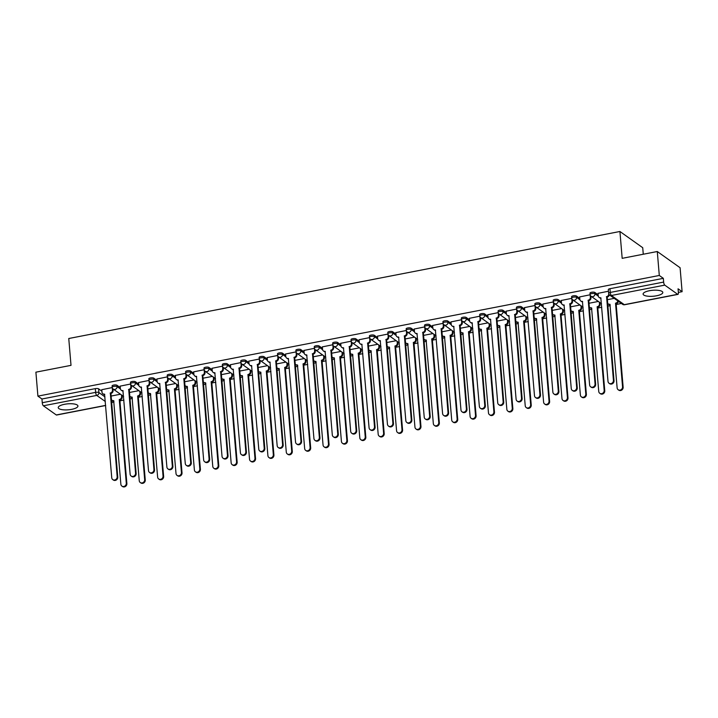<?xml version="1.0" encoding="UTF-8"?>
<svg xmlns="http://www.w3.org/2000/svg" width="718" height="718" viewBox="0 0 718 718"><rect width="100%" height="100%" fill="white"/><g stroke="black" fill="none" stroke-linecap="round" stroke-linejoin="round"><path stroke-width="1.08" d="M120.283 387.612L116.971 385.252A2.531 0.772 175.2 0 0 113.704 385.063A2.531 0.772 175.2 0 0 112.089 385.925L112.196 387.253A2.531 0.772 -4.8 0 1 113.812 386.392A2.531 0.772 -4.8 0 1 117.079 386.58L120.427 388.959M138.664 384.04L135.352 381.689A2.531 0.772 175.2 0 0 132.076 381.5A2.531 0.772 175.2 0 0 130.47 382.353L130.577 383.681A2.531 0.772 -4.8 0 1 132.193 382.82A2.531 0.772 -4.8 0 1 135.46 383.008L138.798 385.386M157.045 380.477L153.733 378.117A2.531 0.772 175.2 0 0 150.457 377.928A2.531 0.772 175.2 0 0 148.85 378.79L148.958 380.109A2.531 0.772 -4.8 0 1 150.574 379.248A2.531 0.772 -4.8 0 1 153.84 379.445L157.179 381.823M175.425 376.905L172.105 374.554A2.531 0.772 175.2 0 0 168.838 374.356A2.531 0.772 175.2 0 0 167.222 375.218L167.339 376.546A2.531 0.772 -4.8 0 1 168.954 375.685A2.531 0.772 -4.8 0 1 172.221 375.873L175.56 378.251M193.806 373.342L190.485 370.982A2.531 0.772 175.2 0 0 187.218 370.793A2.531 0.772 175.2 0 0 185.603 371.646L185.72 372.974A2.531 0.772 -4.8 0 1 187.335 372.112A2.531 0.772 -4.8 0 1 190.602 372.301L193.941 374.679M212.187 369.77L208.866 367.41A2.531 0.772 175.2 0 0 205.599 367.221A2.531 0.772 175.2 0 0 203.984 368.083L204.1 369.402A2.531 0.772 -4.8 0 1 205.716 368.54A2.531 0.772 -4.8 0 1 208.983 368.738L212.322 371.116M230.568 366.198L227.247 363.846A2.531 0.772 175.2 0 0 223.98 363.649A2.531 0.772 175.2 0 0 222.365 364.511L222.481 365.839A2.531 0.772 -4.8 0 1 224.088 364.977A2.531 0.772 -4.8 0 1 227.364 365.166L230.702 367.544M248.949 362.635L245.628 360.274A2.531 0.772 175.2 0 0 242.361 360.086A2.531 0.772 175.2 0 0 240.745 360.948L240.862 362.267A2.531 0.772 -4.8 0 1 242.469 361.405A2.531 0.772 -4.8 0 1 245.744 361.594L249.083 363.972M267.32 359.063L264.009 356.702A2.531 0.772 175.2 0 0 260.742 356.514A2.531 0.772 175.2 0 0 259.126 357.376L259.234 358.695A2.531 0.772 -4.8 0 1 260.849 357.833A2.531 0.772 -4.8 0 1 264.116 358.031L267.464 360.409M285.701 355.491L282.389 353.139A2.531 0.772 175.2 0 0 279.123 352.942A2.531 0.772 175.2 0 0 277.507 353.803L277.615 355.132A2.531 0.772 -4.8 0 1 279.23 354.27A2.531 0.772 -4.8 0 1 282.497 354.459L285.845 356.837M304.082 351.928L300.77 349.567A2.531 0.772 175.2 0 0 297.503 349.379A2.531 0.772 175.2 0 0 295.888 350.24L295.995 351.56A2.531 0.772 -4.8 0 1 297.611 350.698A2.531 0.772 -4.8 0 1 300.878 350.887L304.226 353.265M322.463 348.356L319.151 345.995A2.531 0.772 175.2 0 0 315.884 345.807A2.531 0.772 175.2 0 0 314.269 346.668L314.376 347.988A2.531 0.772 -4.8 0 1 315.992 347.135A2.531 0.772 -4.8 0 1 319.259 347.324L322.606 349.702M340.844 344.784L337.532 342.432A2.531 0.772 175.2 0 0 334.265 342.235A2.531 0.772 175.2 0 0 332.649 343.096L332.757 344.425A2.531 0.772 -4.8 0 1 334.373 343.563A2.531 0.772 -4.8 0 1 337.639 343.751L340.987 346.13M359.224 341.221L355.913 338.86A2.531 0.772 175.2 0 0 352.637 338.672A2.531 0.772 175.2 0 0 351.03 339.533L351.138 340.853A2.531 0.772 -4.8 0 1 352.753 339.991A2.531 0.772 -4.8 0 1 356.02 340.188L359.359 342.558M377.605 337.648L374.293 335.288A2.531 0.772 175.2 0 0 371.018 335.1A2.531 0.772 175.2 0 0 369.411 335.961L369.519 337.281A2.531 0.772 -4.8 0 1 371.134 336.428A2.531 0.772 -4.8 0 1 374.401 336.616L377.74 338.995M395.986 334.076L392.665 331.725A2.531 0.772 175.2 0 0 389.398 331.528A2.531 0.772 175.2 0 0 387.783 332.389L387.899 333.717A2.531 0.772 -4.8 0 1 389.515 332.856A2.531 0.772 -4.8 0 1 392.782 333.044L396.121 335.423M414.367 330.513L411.046 328.153A2.531 0.772 175.2 0 0 407.779 327.964A2.531 0.772 175.2 0 0 406.164 328.826L406.28 330.145A2.531 0.772 -4.8 0 1 407.896 329.284A2.531 0.772 -4.8 0 1 411.163 329.481L414.501 331.851M432.748 326.941L429.427 324.581A2.531 0.772 175.2 0 0 426.16 324.392A2.531 0.772 175.2 0 0 424.544 325.254L424.661 326.582A2.531 0.772 -4.8 0 1 426.268 325.721A2.531 0.772 -4.8 0 1 429.543 325.909L432.882 328.288M451.128 323.369L447.808 321.018A2.531 0.772 175.2 0 0 444.541 320.82A2.531 0.772 175.2 0 0 442.925 321.682L443.042 323.01A2.531 0.772 -4.8 0 1 444.648 322.149A2.531 0.772 -4.8 0 1 447.924 322.337L451.263 324.716M469.509 319.806L466.188 317.446A2.531 0.772 175.2 0 0 462.922 317.257A2.531 0.772 175.2 0 0 461.306 318.119L461.423 319.438A2.531 0.772 -4.8 0 1 463.029 318.577A2.531 0.772 -4.8 0 1 466.305 318.774L469.644 321.143M487.881 316.234L484.569 313.874A2.531 0.772 175.2 0 0 481.302 313.685A2.531 0.772 175.2 0 0 479.687 314.547L479.795 315.875A2.531 0.772 -4.8 0 1 481.41 315.014A2.531 0.772 -4.8 0 1 484.677 315.202L488.025 317.58M506.262 312.662L502.95 310.311A2.531 0.772 175.2 0 0 499.683 310.122A2.531 0.772 175.2 0 0 498.068 310.975L498.175 312.303A2.531 0.772 -4.8 0 1 499.791 311.441A2.531 0.772 -4.8 0 1 503.058 311.63L506.405 314.008M524.643 309.099L521.331 306.739A2.531 0.772 175.2 0 0 518.064 306.55A2.531 0.772 175.2 0 0 516.448 307.412L516.556 308.731A2.531 0.772 -4.8 0 1 518.172 307.869A2.531 0.772 -4.8 0 1 521.439 308.067L524.786 310.445M543.023 305.527L539.712 303.175A2.531 0.772 175.2 0 0 536.445 302.978A2.531 0.772 175.2 0 0 534.829 303.84L534.937 305.168A2.531 0.772 -4.8 0 1 536.552 304.306A2.531 0.772 -4.8 0 1 539.819 304.495L543.167 306.873M561.404 301.964L558.092 299.603A2.531 0.772 175.2 0 0 554.826 299.415A2.531 0.772 175.2 0 0 553.21 300.268L553.318 301.596A2.531 0.772 -4.8 0 1 554.933 300.734A2.531 0.772 -4.8 0 1 558.2 300.923L561.548 303.301M579.785 298.392L576.473 296.031A2.531 0.772 175.2 0 0 573.197 295.843A2.531 0.772 175.2 0 0 571.591 296.705L571.699 298.024A2.531 0.772 -4.8 0 1 573.314 297.162A2.531 0.772 -4.8 0 1 576.581 297.36L579.92 299.738M598.166 294.82L594.854 292.468A2.531 0.772 175.2 0 0 591.578 292.271A2.531 0.772 175.2 0 0 589.972 293.132L590.079 294.461A2.531 0.772 -4.8 0 1 591.695 293.599A2.531 0.772 -4.8 0 1 594.962 293.788L598.3 296.166M656.512 295.789A9.881 2.998 175.2 0 0 662.804 292.432A9.881 2.998 175.2 0 0 649.395 290.736A9.881 2.998 175.2 0 0 643.104 294.093A9.881 2.998 175.2 0 0 656.512 295.789M71.647 409.359A9.881 2.998 175.2 0 0 77.939 406.002A9.881 2.998 175.2 0 0 64.53 404.297A9.881 2.998 175.2 0 0 58.239 407.653A9.881 2.998 175.2 0 0 71.647 409.359M111.981 402.385L113.965 401.999M119.933 400.841L123.909 400.07M129.877 398.912L132.345 398.436M138.314 397.269L142.281 396.507M148.249 395.34L150.726 394.864M156.695 393.706L160.661 392.934M166.63 391.777L169.107 391.292M175.075 390.134L179.042 389.362M185.011 388.205L187.479 387.729M193.447 386.571L197.423 385.799M203.391 384.633L205.86 384.157M211.828 382.999L215.804 382.227M221.772 381.07L224.24 380.585M230.209 379.427L234.185 378.655M240.153 377.497L242.621 377.022M248.59 375.864L252.565 375.092M258.534 373.934L261.002 373.45M266.97 372.292L270.946 371.52M276.915 370.362L279.383 369.878M285.351 368.72L289.327 367.948M295.295 366.79L297.764 366.315M303.732 365.157L307.708 364.385M313.676 363.227L316.144 362.743M322.113 361.585L326.089 360.813M332.057 359.655L334.525 359.171M340.494 358.013L344.469 357.241M350.429 356.083L352.906 355.607M358.874 354.45L362.841 353.678M368.81 352.52L371.287 352.035M377.255 350.878L381.222 350.106M387.19 348.948L389.668 348.472M395.636 347.306L399.603 346.534M405.571 345.376L408.039 344.9M414.008 343.743L417.984 342.971M423.952 341.813L426.42 341.328M432.389 340.17L436.364 339.399M442.333 338.241L444.801 337.765M450.769 336.598L454.745 335.827M460.714 334.669L463.182 334.193M469.15 333.035L473.126 332.263M479.094 331.106L481.563 330.621M487.531 329.463L491.507 328.691M497.475 327.534L499.943 327.058M505.912 325.891L509.888 325.128M515.856 323.962L518.324 323.486M524.293 322.328L528.269 321.556M534.237 320.399L536.705 319.914M542.673 318.756L546.649 317.984M552.618 316.826L555.086 316.351M561.054 315.193L565.021 314.421M570.99 313.254L573.467 312.779M579.435 311.621L583.402 310.849M589.37 309.691L591.847 309.207M597.816 308.049L601.783 307.277M607.751 306.119L610.228 305.644M616.197 304.486L621.411 303.472M678.366 292.406L682.1 291.688L678.061 288.815L678.375 292.549A2.531 0.817 79 0 1 677.945 294.389A2.531 0.817 79 0 1 677.666 294.308L664.76 285.127L611.386 295.493L624.292 304.665L677.666 294.308M643.274 254.235L642.727 247.71L619.921 231.492L622.174 258.336L657.284 251.515L659.295 275.47L37.91 396.13L35.9 372.175L71.01 365.354L68.757 338.51L619.921 231.492M657.284 251.515L680.09 267.733L682.1 291.688M105.681 405.508L56.56 415.04A2.531 0.817 -101 0 1 56.282 414.959L43.376 405.787A2.531 0.817 -101 0 1 42.263 402.726L41.949 399.002L95.323 388.635A2.531 0.772 -4.8 0 1 98.59 388.824L101.902 391.184M41.949 399.002L37.91 396.13M663.333 278.342L609.959 288.708A2.531 0.772 175.2 0 0 608.343 289.569L608.658 293.294A2.531 0.772 -4.8 0 1 610.273 292.432L663.647 282.075L663.333 278.342L659.295 275.47M663.647 282.075A2.531 0.817 79 0 0 664.76 285.127M608.487 291.221L598.04 293.348M590.124 294.784L579.659 296.92M571.743 298.356L561.279 300.483M553.372 301.919L542.898 304.055M534.991 305.491L524.517 307.627M516.61 309.063L506.145 311.19M498.229 312.626L487.764 314.762M479.848 316.198L469.384 318.325M461.468 319.77L451.003 321.897M443.087 323.333L432.622 325.469M424.706 326.905L414.241 329.032M406.325 330.477L395.86 332.605M387.944 334.041L377.48 336.177M369.564 337.613L359.099 339.74M351.183 341.185L340.718 343.312M332.811 344.748L322.337 346.884M314.43 348.32L303.956 350.447M296.049 351.892L285.584 354.019M277.669 355.455L267.204 357.591M259.288 359.027L248.823 361.154M240.907 362.59L230.442 364.726M222.526 366.162L212.061 368.298M204.145 369.734L193.68 371.861M185.765 373.297L175.3 375.433M167.384 376.869L156.919 379.005M149.003 380.441L138.538 382.568M130.622 384.004L120.157 386.14M112.25 387.576L101.776 389.703M614.231 298.365L607.213 299.72M598.354 301.443L588.841 303.292M579.973 305.015L570.46 306.864M561.593 308.578L552.079 310.427M543.212 312.151L533.698 313.999M524.831 315.723L515.318 317.571M506.45 319.286L496.937 321.134M488.069 322.858L478.556 324.707M469.689 326.43L460.175 328.279M451.317 329.993L441.794 331.842M432.936 333.565L423.414 335.414M414.555 337.137L405.033 338.977M396.174 340.7L386.652 342.549M377.794 344.272L368.28 346.121M359.413 347.844L349.899 349.684M341.032 351.407L331.519 353.256M322.651 354.979L313.138 356.828M304.27 358.542L294.757 360.391M285.89 362.114L276.376 363.963M267.509 365.686L257.995 367.535M249.137 369.249L239.615 371.098M230.756 372.821L221.234 374.67M212.375 376.394L202.853 378.242M193.995 379.957L184.472 381.805M175.614 383.529L166.091 385.378M157.233 387.101L147.72 388.95M138.852 390.664L129.339 392.513M120.471 394.236L110.958 396.085M598.031 293.249L598.247 295.816A2.531 2.271 -54.6 0 0 600.804 297.764L608.011 381.393A2.917 2.612 -54.6 0 0 612.005 383.197A2.917 2.612 -54.6 0 0 613.432 380.334L606.584 296.651A2.531 2.271 -54.6 0 0 608.738 293.779L608.756 293.797M609.313 294.784A2.531 2.271 125.4 0 1 607.177 297.072L614.025 380.755A2.917 2.612 125.4 0 1 609.618 383.663L609.026 383.241M601.029 298.23A2.531 2.271 125.4 0 1 599.727 297.844L599.135 297.423M606.405 296.678L606.997 297.099M618.422 301.336A2.531 2.271 125.4 0 1 616.295 303.552L615.703 303.131A2.531 2.271 -54.6 0 0 617.83 300.914M607.482 302.843A2.531 2.271 -54.6 0 0 609.932 304.252L617.13 387.873A2.917 2.612 -54.6 0 0 621.124 389.686A2.917 2.612 -54.6 0 0 622.551 386.822L615.523 303.167M616.116 303.588L623.143 387.244A2.917 2.612 125.4 0 1 618.745 390.143L618.153 389.721M610.147 304.719A2.531 2.271 125.4 0 1 608.846 304.333L608.254 303.911M579.65 296.821L579.866 299.388A2.531 2.271 -54.6 0 0 582.424 301.336L589.631 384.956A2.917 2.612 -54.6 0 0 593.624 386.769A2.917 2.612 -54.6 0 0 595.051 383.906L588.204 300.214A2.531 2.271 -54.6 0 0 590.358 297.351L590.95 297.773A2.531 2.271 125.4 0 1 588.796 300.636L595.644 384.327A2.917 2.612 125.4 0 1 591.246 387.226L590.654 386.805M590.797 296.031L590.95 297.773M582.648 301.802A2.531 2.271 125.4 0 1 581.347 301.416L580.754 300.995M590.142 294.865L590.358 297.351M588.024 300.25L588.616 300.671M561.27 300.384L561.485 302.96A2.531 2.271 -54.6 0 0 564.043 304.908L571.25 388.528A2.917 2.612 -54.6 0 0 575.244 390.332A2.917 2.612 -54.6 0 0 576.671 387.478L569.823 303.786A2.531 2.271 -54.6 0 0 571.977 300.923L572.569 301.345A2.531 2.271 125.4 0 1 570.415 304.208L577.263 387.899A2.917 2.612 125.4 0 1 572.865 390.798L572.273 390.377M572.417 299.594L572.569 301.345M564.267 305.365A2.531 2.271 125.4 0 1 562.966 304.988L562.374 304.567M571.761 298.428L571.977 300.923M569.643 303.822L570.236 304.244M599.925 302.565L600.068 304.261A2.531 2.271 125.4 0 1 597.914 307.124L597.322 306.703A2.531 2.271 -54.6 0 0 599.476 303.84L599.333 302.143M589.101 306.415A2.531 2.271 -54.6 0 0 591.551 307.825L598.749 391.445A2.917 2.612 -54.6 0 0 602.743 393.249A2.917 2.612 -54.6 0 0 604.17 390.395L597.143 306.739M597.735 307.16L604.762 390.816A2.917 2.612 125.4 0 1 600.365 393.715L599.772 393.293M591.767 308.282A2.531 2.271 125.4 0 1 590.465 307.905L589.873 307.483M581.544 306.128L581.688 307.825A2.531 2.271 125.4 0 1 579.534 310.688L578.941 310.275A2.531 2.271 -54.6 0 0 581.095 307.403L580.952 305.706M570.72 309.979A2.531 2.271 -54.6 0 0 573.17 311.388L580.368 395.017A2.917 2.612 -54.6 0 0 584.371 396.821A2.917 2.612 -54.6 0 0 585.789 393.958L578.762 310.302M579.354 310.723L586.382 394.379A2.917 2.612 125.4 0 1 581.984 397.287L581.392 396.866M573.386 311.854A2.531 2.271 125.4 0 1 572.093 311.468L571.501 311.047M542.889 303.956L543.104 306.523A2.531 2.271 -54.6 0 0 545.671 308.471L552.869 392.1A2.917 2.612 -54.6 0 0 556.863 393.904A2.917 2.612 -54.6 0 0 558.29 391.041L551.442 307.358A2.531 2.271 -54.6 0 0 553.596 304.486L554.188 304.908A2.531 2.271 125.4 0 1 552.034 307.78L558.882 391.463A2.917 2.612 125.4 0 1 554.484 394.37L553.892 393.949M554.045 303.167L554.188 304.908M545.886 308.937A2.531 2.271 125.4 0 1 544.585 308.552L543.993 308.13M553.39 302L553.596 304.486M551.262 307.385L551.855 307.807M524.517 307.528L524.732 310.095A2.531 2.271 -54.6 0 0 527.29 312.043L534.488 395.663A2.917 2.612 -54.6 0 0 538.482 397.476A2.917 2.612 -54.6 0 0 539.909 394.613L533.061 310.921A2.531 2.271 -54.6 0 0 535.215 308.058L535.808 308.48A2.531 2.271 125.4 0 1 533.654 311.343L540.501 395.035A2.917 2.612 125.4 0 1 536.104 397.934L535.511 397.512M535.664 306.73L535.808 308.48M527.506 312.51A2.531 2.271 125.4 0 1 526.213 312.124L525.612 311.702M535.009 305.572L535.215 308.058M532.882 310.957L533.474 311.379M506.136 311.091L506.352 313.658A2.531 2.271 -54.6 0 0 508.909 315.615L516.107 399.235A2.917 2.612 -54.6 0 0 520.11 401.039A2.917 2.612 -54.6 0 0 521.528 398.185L514.68 314.493A2.531 2.271 -54.6 0 0 516.834 311.63L517.427 312.052A2.531 2.271 125.4 0 1 515.273 314.915L522.121 398.607A2.917 2.612 125.4 0 1 517.723 401.506L517.131 401.084M517.283 310.302L517.427 312.052M509.125 316.073A2.531 2.271 125.4 0 1 507.832 315.696L507.24 315.274M516.628 309.135L516.834 311.63M514.501 314.529L515.093 314.951M563.163 309.7L563.307 311.397A2.531 2.271 125.4 0 1 561.153 314.26L560.561 313.838A2.531 2.271 -54.6 0 0 562.715 310.975L562.571 309.279M552.339 313.551A2.531 2.271 -54.6 0 0 554.79 314.96L561.988 398.58A2.917 2.612 -54.6 0 0 565.99 400.393A2.917 2.612 -54.6 0 0 567.408 397.53L560.381 313.874M560.973 314.296L568.001 397.951A2.917 2.612 125.4 0 1 563.603 400.85L563.011 400.429M555.005 315.426A2.531 2.271 125.4 0 1 553.713 315.04L553.12 314.619M544.783 313.272L544.926 314.969A2.531 2.271 125.4 0 1 542.772 317.832L542.18 317.41A2.531 2.271 -54.6 0 0 544.334 314.547L544.19 312.851M533.959 317.123A2.531 2.271 -54.6 0 0 536.409 318.532L543.607 402.152A2.917 2.612 -54.6 0 0 547.61 403.956A2.917 2.612 -54.6 0 0 549.028 401.102L542 317.446M542.602 317.868L549.62 401.524A2.917 2.612 125.4 0 1 545.222 404.422L544.63 404.001M536.624 318.989A2.531 2.271 125.4 0 1 535.332 318.613L534.739 318.191M526.402 316.835L526.545 318.532A2.531 2.271 125.4 0 1 524.391 321.395L523.799 320.973A2.531 2.271 -54.6 0 0 525.953 318.11L525.809 316.414M515.578 320.686A2.531 2.271 -54.6 0 0 518.028 322.095L525.226 405.724A2.917 2.612 -54.6 0 0 529.229 407.528A2.917 2.612 -54.6 0 0 530.647 404.665L523.628 321.009M524.221 321.431L531.239 405.087A2.917 2.612 125.4 0 1 526.841 407.995L526.249 407.573M518.243 322.561A2.531 2.271 125.4 0 1 516.951 322.176L516.359 321.754M487.755 314.663L487.971 317.23A2.531 2.271 -54.6 0 0 490.529 319.178L497.727 402.807A2.917 2.612 -54.6 0 0 501.729 404.611A2.917 2.612 -54.6 0 0 503.147 401.748L496.3 318.056A2.531 2.271 -54.6 0 0 498.454 315.193L499.046 315.615A2.531 2.271 125.4 0 1 496.892 318.478L503.74 402.17A2.917 2.612 125.4 0 1 499.342 405.078L498.75 404.656M498.902 313.874L499.046 315.615M490.744 319.645A2.531 2.271 125.4 0 1 489.452 319.259L488.859 318.837M498.247 312.707L498.454 315.193M496.12 318.092L496.712 318.514M508.03 320.407L508.165 322.104A2.531 2.271 125.4 0 1 506.01 324.967L505.418 324.545A2.531 2.271 -54.6 0 0 507.572 321.682L507.429 319.986M497.197 324.258A2.531 2.271 -54.6 0 0 499.647 325.667L506.845 409.287A2.917 2.612 -54.6 0 0 510.848 411.1A2.917 2.612 -54.6 0 0 512.266 408.237L505.248 324.581M505.84 325.003L512.858 408.659A2.917 2.612 125.4 0 1 508.461 411.558L507.868 411.136M499.863 326.134A2.531 2.271 125.4 0 1 498.57 325.748L497.978 325.326M469.375 318.236L469.59 320.802A2.531 2.271 -54.6 0 0 472.148 322.75L479.346 406.37A2.917 2.612 -54.6 0 0 483.349 408.183A2.917 2.612 -54.6 0 0 484.767 405.32L477.919 321.628A2.531 2.271 -54.6 0 0 480.073 318.765L480.665 319.187A2.531 2.271 125.4 0 1 478.511 322.05L485.359 405.742A2.917 2.612 125.4 0 1 480.961 408.641L480.369 408.219M480.521 317.437L480.665 319.187M472.363 323.217A2.531 2.271 125.4 0 1 471.071 322.831L470.478 322.409M479.866 316.279L480.073 318.765M477.739 321.664L478.341 322.086M489.649 323.98L489.784 325.676A2.531 2.271 125.4 0 1 487.63 328.539L487.037 328.117A2.531 2.271 -54.6 0 0 489.191 325.254L489.057 323.558M478.816 327.83A2.531 2.271 -54.6 0 0 481.266 329.239L488.473 412.859A2.917 2.612 -54.6 0 0 492.467 414.663A2.917 2.612 -54.6 0 0 493.885 411.809L486.867 328.153M487.459 328.575L494.478 412.231A2.917 2.612 125.4 0 1 490.08 415.13L489.488 414.708M481.482 329.697A2.531 2.271 125.4 0 1 480.189 329.32L479.597 328.898M450.994 321.799L451.209 324.365A2.531 2.271 -54.6 0 0 453.767 326.322L460.965 409.942A2.917 2.612 -54.6 0 0 464.968 411.746A2.917 2.612 -54.6 0 0 466.386 408.892L459.538 325.2A2.531 2.271 -54.6 0 0 461.692 322.337L462.284 322.759A2.531 2.271 125.4 0 1 460.13 325.622L466.978 409.314A2.917 2.612 125.4 0 1 462.58 412.213L461.988 411.791M462.141 321.009L462.284 322.759M453.982 326.78A2.531 2.271 125.4 0 1 452.69 326.403L452.098 325.981M461.486 319.842L461.692 322.337M459.367 325.236L459.96 325.658M471.268 327.543L471.412 329.239A2.531 2.271 125.4 0 1 469.258 332.102L468.657 331.68A2.531 2.271 -54.6 0 0 470.82 328.817L470.676 327.121M460.435 331.393A2.531 2.271 -54.6 0 0 462.886 332.802L470.093 416.431A2.917 2.612 -54.6 0 0 474.086 418.235A2.917 2.612 -54.6 0 0 475.513 415.372L468.486 331.716M469.078 332.138L476.106 415.794A2.917 2.612 125.4 0 1 471.699 418.702L471.107 418.28M463.11 333.269A2.531 2.271 125.4 0 1 461.809 332.883L461.216 332.461M432.613 325.371L432.828 327.938A2.531 2.271 -54.6 0 0 435.386 329.885L442.584 413.514A2.917 2.612 -54.6 0 0 446.587 415.318A2.917 2.612 -54.6 0 0 448.005 412.455L441.157 328.763A2.531 2.271 -54.6 0 0 443.311 325.9L443.904 326.322A2.531 2.271 125.4 0 1 441.749 329.185L448.597 412.877A2.917 2.612 125.4 0 1 444.2 415.785L443.607 415.363M443.76 324.581L443.904 326.322M435.602 330.352A2.531 2.271 125.4 0 1 434.309 329.966L433.717 329.544M443.105 323.414L443.311 325.9M440.987 328.799L441.579 329.221M452.887 331.115L453.031 332.811A2.531 2.271 125.4 0 1 450.877 335.674L450.285 335.252A2.531 2.271 -54.6 0 0 452.439 332.389L452.295 330.693M442.055 334.965A2.531 2.271 -54.6 0 0 444.505 336.374L451.712 419.994A2.917 2.612 -54.6 0 0 455.706 421.807A2.917 2.612 -54.6 0 0 457.133 418.944L450.105 335.288M450.698 335.71L457.725 419.366A2.917 2.612 125.4 0 1 453.318 422.265L452.726 421.843M444.729 336.841A2.531 2.271 125.4 0 1 443.428 336.455L442.835 336.033M414.232 328.943L414.448 331.51A2.531 2.271 -54.6 0 0 417.005 333.457L424.212 417.077A2.917 2.612 -54.6 0 0 428.206 418.89A2.917 2.612 -54.6 0 0 429.624 416.027L422.776 332.335A2.531 2.271 -54.6 0 0 424.93 329.472L425.532 329.894A2.531 2.271 125.4 0 1 423.369 332.757L430.217 416.449A2.917 2.612 125.4 0 1 425.819 419.348L425.227 418.926M425.379 328.144L425.532 329.894M417.23 333.924A2.531 2.271 125.4 0 1 415.928 333.538L415.336 333.116M424.724 326.986L424.93 329.472M422.606 332.371L423.198 332.793M434.507 334.687L434.65 336.374A2.531 2.271 125.4 0 1 432.496 339.246L431.904 338.824A2.531 2.271 -54.6 0 0 434.058 335.952L433.914 334.265M423.674 338.537A2.531 2.271 -54.6 0 0 426.124 339.946L433.331 423.566A2.917 2.612 -54.6 0 0 437.325 425.37A2.917 2.612 -54.6 0 0 438.752 422.516L431.724 338.86M432.317 339.282L439.344 422.938A2.917 2.612 125.4 0 1 434.946 425.837L434.354 425.415M426.348 340.404A2.531 2.271 125.4 0 1 425.047 340.027L424.455 339.605M395.851 332.506L396.067 335.073A2.531 2.271 -54.6 0 0 398.625 337.029L405.832 420.649A2.917 2.612 -54.6 0 0 409.825 422.453A2.917 2.612 -54.6 0 0 411.252 419.599L404.405 335.907A2.531 2.271 -54.6 0 0 406.559 333.044L407.151 333.457A2.531 2.271 125.4 0 1 404.997 336.329L411.845 420.021A2.917 2.612 125.4 0 1 407.438 422.92L406.846 422.498M406.998 331.716L407.151 333.457M398.849 337.487A2.531 2.271 125.4 0 1 397.548 337.11L396.955 336.688M406.343 330.549L406.559 333.044M404.225 335.943L404.817 336.365M416.126 338.25L416.269 339.946A2.531 2.271 125.4 0 1 414.115 342.809L413.523 342.387A2.531 2.271 -54.6 0 0 415.677 339.524L415.534 337.828M405.302 342.1A2.531 2.271 -54.6 0 0 407.743 343.509L414.95 427.129A2.917 2.612 -54.6 0 0 418.944 428.942A2.917 2.612 -54.6 0 0 420.371 426.079L413.344 342.423M413.936 342.845L420.963 426.501A2.917 2.612 125.4 0 1 416.566 429.409L415.973 428.987M407.968 343.976A2.531 2.271 125.4 0 1 406.666 343.59L406.074 343.168M377.471 336.078L377.686 338.645A2.531 2.271 -54.6 0 0 380.244 340.592L387.451 424.221A2.917 2.612 -54.6 0 0 391.445 426.025A2.917 2.612 -54.6 0 0 392.872 423.162L386.024 339.47A2.531 2.271 -54.6 0 0 388.178 336.607L388.77 337.029A2.531 2.271 125.4 0 1 386.616 339.892L393.464 423.584A2.917 2.612 125.4 0 1 389.066 426.492L388.465 426.07M388.618 335.288L388.77 337.029M380.468 341.059A2.531 2.271 125.4 0 1 379.167 340.673L378.574 340.251M387.962 334.121L388.178 336.607M385.844 339.506L386.437 339.928M397.745 341.822L397.889 343.518A2.531 2.271 125.4 0 1 395.735 346.381L395.142 345.959A2.531 2.271 -54.6 0 0 397.296 343.096L397.153 341.4M386.921 345.672A2.531 2.271 -54.6 0 0 389.371 347.081L396.569 430.701A2.917 2.612 -54.6 0 0 400.563 432.505A2.917 2.612 -54.6 0 0 401.99 429.651L394.963 345.995M395.555 346.417L402.583 430.073A2.917 2.612 125.4 0 1 398.185 432.972L397.592 432.55M389.587 347.548A2.531 2.271 125.4 0 1 388.285 347.162L387.693 346.74M359.09 339.65L359.305 342.217A2.531 2.271 -54.6 0 0 361.863 344.164L369.07 427.784A2.917 2.612 -54.6 0 0 373.064 429.588A2.917 2.612 -54.6 0 0 374.491 426.734L367.643 343.042A2.531 2.271 -54.6 0 0 369.797 340.179L370.389 340.601A2.531 2.271 125.4 0 1 368.235 343.464L375.083 427.156A2.917 2.612 125.4 0 1 370.685 430.055L370.093 429.633M370.237 338.851L370.389 340.601M362.087 344.631A2.531 2.271 125.4 0 1 360.786 344.245L360.194 343.823M369.582 337.693L369.797 340.179M367.463 343.078L368.056 343.5M379.364 345.385L379.508 347.081A2.531 2.271 125.4 0 1 377.354 349.953L376.762 349.531A2.531 2.271 -54.6 0 0 378.916 346.659L378.772 344.972M368.54 349.244A2.531 2.271 -54.6 0 0 370.991 350.653L378.189 434.273A2.917 2.612 -54.6 0 0 382.182 436.077A2.917 2.612 -54.6 0 0 383.609 433.223L376.582 349.558M377.174 349.98L384.202 433.636A2.917 2.612 125.4 0 1 379.804 436.544L379.212 436.122M371.206 351.111A2.531 2.271 125.4 0 1 369.914 350.725L369.312 350.312M340.709 343.213L340.924 345.78A2.531 2.271 -54.6 0 0 343.482 347.736L350.689 431.356A2.917 2.612 -54.6 0 0 354.683 433.16A2.917 2.612 -54.6 0 0 356.11 430.306L349.262 346.614A2.531 2.271 -54.6 0 0 351.416 343.743L352.008 344.164A2.531 2.271 125.4 0 1 349.854 347.036L356.702 430.728A2.917 2.612 125.4 0 1 352.305 433.627L351.712 433.205M351.865 342.423L352.008 344.164M343.707 348.194A2.531 2.271 125.4 0 1 342.405 347.817L341.813 347.395M351.201 341.256L351.416 343.743M349.083 346.65L349.675 347.063M360.983 348.957L361.127 350.653A2.531 2.271 125.4 0 1 358.973 353.516L358.381 353.094A2.531 2.271 -54.6 0 0 360.535 350.231L360.391 348.535M350.16 352.807A2.531 2.271 -54.6 0 0 352.61 354.216L359.808 437.836A2.917 2.612 -54.6 0 0 363.811 439.649A2.917 2.612 -54.6 0 0 365.229 436.786L358.201 353.13M358.794 353.552L365.821 437.208A2.917 2.612 125.4 0 1 361.423 440.107L360.831 439.694M352.825 354.683A2.531 2.271 125.4 0 1 351.533 354.297L350.94 353.875M322.328 346.785L322.553 349.352A2.531 2.271 -54.6 0 0 325.11 351.299L332.308 434.92A2.917 2.612 -54.6 0 0 336.302 436.732A2.917 2.612 -54.6 0 0 337.729 433.869L330.881 350.178A2.531 2.271 -54.6 0 0 333.035 347.315L333.628 347.736A2.531 2.271 125.4 0 1 331.474 350.599L338.322 434.291A2.917 2.612 125.4 0 1 333.924 437.199L333.331 436.777M333.484 345.995L333.628 347.736M325.326 351.766A2.531 2.271 125.4 0 1 324.024 351.38L323.432 350.958M332.829 344.828L333.035 347.315M330.702 350.213L331.294 350.635M342.603 352.529L342.746 354.225A2.531 2.271 125.4 0 1 340.592 357.088L340 356.666A2.531 2.271 -54.6 0 0 342.154 353.803L342.01 352.107M331.779 356.379A2.531 2.271 -54.6 0 0 334.229 357.788L341.427 441.408A2.917 2.612 -54.6 0 0 345.43 443.212A2.917 2.612 -54.6 0 0 346.848 440.358L339.82 356.702M340.413 357.124L347.44 440.78A2.917 2.612 125.4 0 1 343.042 443.679L342.45 443.257M334.444 358.255A2.531 2.271 125.4 0 1 333.152 357.869L332.56 357.447M303.956 350.348L304.172 352.924A2.531 2.271 -54.6 0 0 306.73 354.871L313.928 438.492A2.917 2.612 -54.6 0 0 317.921 440.296A2.917 2.612 -54.6 0 0 319.348 437.441L312.501 353.75A2.531 2.271 -54.6 0 0 314.655 350.887L315.247 351.308A2.531 2.271 125.4 0 1 313.093 354.171L319.941 437.863A2.917 2.612 125.4 0 1 315.543 440.762L314.951 440.34M315.103 349.558L315.247 351.308M306.945 355.338A2.531 2.271 125.4 0 1 305.653 354.952L305.051 354.53M314.448 348.392L314.655 350.887M312.321 353.786L312.913 354.207M324.222 356.092L324.365 357.788A2.531 2.271 125.4 0 1 322.211 360.66L321.619 360.239A2.531 2.271 -54.6 0 0 323.773 357.367L323.63 355.67M313.398 359.942A2.531 2.271 -54.6 0 0 315.848 361.36L323.046 444.981A2.917 2.612 -54.6 0 0 327.049 446.784A2.917 2.612 -54.6 0 0 328.467 443.921L321.44 360.265M322.041 360.687L329.059 444.343A2.917 2.612 125.4 0 1 324.662 447.251L324.069 446.829M316.064 361.818A2.531 2.271 125.4 0 1 314.771 361.432L314.179 361.01M285.576 353.92L285.791 356.487A2.531 2.271 -54.6 0 0 288.349 358.444L295.547 442.064A2.917 2.612 -54.6 0 0 299.55 443.868A2.917 2.612 -54.6 0 0 300.968 441.014L294.12 357.322A2.531 2.271 -54.6 0 0 296.274 354.45L296.866 354.871A2.531 2.271 125.4 0 1 294.712 357.743L301.56 441.426A2.917 2.612 125.4 0 1 297.162 444.334L296.57 443.912M296.722 353.13L296.866 354.871M288.564 358.901A2.531 2.271 125.4 0 1 287.272 358.515L286.679 358.094M296.067 351.964L296.274 354.45M293.94 357.349L294.533 357.77M305.841 359.664L305.985 361.36A2.531 2.271 125.4 0 1 303.831 364.223L303.238 363.802A2.531 2.271 -54.6 0 0 305.392 360.939L305.249 359.242M295.017 363.514A2.531 2.271 -54.6 0 0 297.467 364.923L304.665 448.544A2.917 2.612 -54.6 0 0 308.668 450.357A2.917 2.612 -54.6 0 0 310.086 447.493L303.068 363.838M303.66 364.259L310.679 447.915A2.917 2.612 125.4 0 1 306.281 450.814L305.689 450.392M297.683 365.39A2.531 2.271 125.4 0 1 296.39 365.004L295.798 364.582M267.195 357.492L267.41 360.059A2.531 2.271 -54.6 0 0 269.968 362.007L277.166 445.627A2.917 2.612 -54.6 0 0 281.169 447.44A2.917 2.612 -54.6 0 0 282.587 444.577L275.739 360.885A2.531 2.271 -54.6 0 0 277.893 358.022L278.485 358.444A2.531 2.271 125.4 0 1 276.331 361.307L283.179 444.998A2.917 2.612 125.4 0 1 278.781 447.897L278.189 447.476M278.342 356.702L278.485 358.444M270.183 362.473A2.531 2.271 125.4 0 1 268.891 362.087L268.299 361.666M277.686 355.536L277.893 358.022M275.559 360.921L276.152 361.342M287.469 363.236L287.604 364.932A2.531 2.271 125.4 0 1 285.45 367.796L284.858 367.374A2.531 2.271 -54.6 0 0 287.012 364.511L286.868 362.814M276.636 367.086A2.531 2.271 -54.6 0 0 279.087 368.496L286.285 452.116A2.917 2.612 -54.6 0 0 290.287 453.92A2.917 2.612 -54.6 0 0 291.705 451.066L284.687 367.41M285.279 367.831L292.298 451.487A2.917 2.612 125.4 0 1 287.9 454.386L287.308 453.964M279.302 368.953A2.531 2.271 125.4 0 1 278.01 368.576L277.417 368.154M248.814 361.055L249.029 363.631A2.531 2.271 -54.6 0 0 251.587 365.579L258.785 449.199A2.917 2.612 -54.6 0 0 262.788 451.003A2.917 2.612 -54.6 0 0 264.206 448.149L257.358 364.457A2.531 2.271 -54.6 0 0 259.512 361.594L260.104 362.016A2.531 2.271 125.4 0 1 257.95 364.879L264.798 448.57A2.917 2.612 125.4 0 1 260.401 451.469L259.808 451.048M259.961 360.265L260.104 362.016M251.803 366.036A2.531 2.271 125.4 0 1 250.51 365.659L249.918 365.238M259.306 359.099L259.512 361.594M257.179 364.493L257.78 364.915M269.088 366.799L269.223 368.496A2.531 2.271 125.4 0 1 267.069 371.368L266.477 370.946A2.531 2.271 -54.6 0 0 268.631 368.074L268.496 366.377M258.256 370.65A2.531 2.271 -54.6 0 0 260.706 372.059L267.913 455.688A2.917 2.612 -54.6 0 0 271.907 457.492A2.917 2.612 -54.6 0 0 273.325 454.629L266.306 370.973M266.899 371.394L273.917 455.05A2.917 2.612 125.4 0 1 269.519 457.958L268.927 457.537M260.93 372.525A2.531 2.271 125.4 0 1 259.629 372.139L259.036 371.718M230.433 364.627L230.649 367.194A2.531 2.271 -54.6 0 0 233.206 369.142L240.404 452.771A2.917 2.612 -54.6 0 0 244.407 454.575A2.917 2.612 -54.6 0 0 245.825 451.712L238.977 368.029A2.531 2.271 -54.6 0 0 241.131 365.157L241.724 365.579A2.531 2.271 125.4 0 1 239.57 368.451L246.418 452.134A2.917 2.612 125.4 0 1 242.02 455.041L241.427 454.62M241.58 363.838L241.724 365.579M233.422 369.608A2.531 2.271 125.4 0 1 232.129 369.223L231.537 368.801M240.925 362.671L241.131 365.157M238.807 368.056L239.399 368.478M250.708 370.371L250.851 372.068A2.531 2.271 125.4 0 1 248.697 374.931L248.096 374.509A2.531 2.271 -54.6 0 0 250.259 371.646L250.115 369.95M239.875 374.222A2.531 2.271 -54.6 0 0 242.325 375.631L249.532 459.251A2.917 2.612 -54.6 0 0 253.526 461.064A2.917 2.612 -54.6 0 0 254.953 458.201L247.925 374.545M248.518 374.967L255.545 458.623A2.917 2.612 125.4 0 1 251.138 461.521L250.546 461.1M242.549 376.097A2.531 2.271 125.4 0 1 241.248 375.711L240.656 375.29M212.052 368.199L212.268 370.766A2.531 2.271 -54.6 0 0 214.826 372.714L222.024 456.334A2.917 2.612 -54.6 0 0 226.026 458.147A2.917 2.612 -54.6 0 0 227.444 455.284L220.597 371.592A2.531 2.271 -54.6 0 0 222.751 368.729L223.343 369.151A2.531 2.271 125.4 0 1 221.189 372.014L228.037 455.706A2.917 2.612 125.4 0 1 223.639 458.605L223.047 458.183M223.199 367.41L223.343 369.151M215.041 373.18A2.531 2.271 125.4 0 1 213.749 372.795L213.156 372.373M222.544 366.243L222.751 368.729M220.426 371.628L221.018 372.05M232.327 373.943L232.47 375.64A2.531 2.271 125.4 0 1 230.316 378.503L229.724 378.081A2.531 2.271 -54.6 0 0 231.878 375.218L231.734 373.522M221.494 377.794A2.531 2.271 -54.6 0 0 223.944 379.203L231.151 462.823A2.917 2.612 -54.6 0 0 235.145 464.627A2.917 2.612 -54.6 0 0 236.572 461.773L229.545 378.117M230.137 378.539L237.164 462.195A2.917 2.612 125.4 0 1 232.758 465.093L232.165 464.672M224.169 379.66A2.531 2.271 125.4 0 1 222.867 379.284L222.275 378.862M193.672 371.762L193.887 374.338A2.531 2.271 -54.6 0 0 196.445 376.286L203.652 459.906A2.917 2.612 -54.6 0 0 207.646 461.71A2.917 2.612 -54.6 0 0 209.064 458.856L202.216 375.164A2.531 2.271 -54.6 0 0 204.37 372.301L204.971 372.723A2.531 2.271 125.4 0 1 202.808 375.586L209.665 459.278A2.917 2.612 125.4 0 1 205.258 462.177L204.666 461.755M204.818 370.973L204.971 372.723M196.669 376.744A2.531 2.271 125.4 0 1 195.368 376.367L194.775 375.945M204.163 369.806L204.37 372.301M202.045 375.2L202.638 375.622M213.946 377.506L214.09 379.203A2.531 2.271 125.4 0 1 211.936 382.066L211.343 381.653A2.531 2.271 -54.6 0 0 213.497 378.781L213.354 377.085M203.122 381.357A2.531 2.271 -54.6 0 0 205.563 382.766L212.77 466.395A2.917 2.612 -54.6 0 0 216.764 468.199A2.917 2.612 -54.6 0 0 218.191 465.336L211.164 381.68M211.756 382.102L218.784 465.758A2.917 2.612 125.4 0 1 214.386 468.666L213.793 468.244M205.788 383.232A2.531 2.271 125.4 0 1 204.486 382.847L203.894 382.425M175.291 375.334L175.506 377.901A2.531 2.271 -54.6 0 0 178.064 379.849L185.271 463.478A2.917 2.612 -54.6 0 0 189.265 465.282A2.917 2.612 -54.6 0 0 190.692 462.419L183.844 378.736A2.531 2.271 -54.6 0 0 185.998 375.864L186.59 376.286A2.531 2.271 125.4 0 1 184.436 379.158L191.284 462.841A2.917 2.612 125.4 0 1 186.877 465.749L186.285 465.327M186.438 374.545L186.59 376.286M178.288 380.316A2.531 2.271 125.4 0 1 176.987 379.93L176.395 379.508M185.782 373.378L185.998 375.864M183.664 378.763L184.257 379.185M195.565 381.079L195.709 382.775A2.531 2.271 125.4 0 1 193.555 385.638L192.963 385.216A2.531 2.271 -54.6 0 0 195.117 382.353L194.973 380.657M184.741 384.929A2.531 2.271 -54.6 0 0 187.183 386.338L194.39 469.958A2.917 2.612 -54.6 0 0 198.383 471.771A2.917 2.612 -54.6 0 0 199.81 468.908L192.783 385.252M193.375 385.674L200.403 469.33A2.917 2.612 125.4 0 1 196.005 472.229L195.413 471.807M187.407 386.805A2.531 2.271 125.4 0 1 186.106 386.419L185.513 385.997M156.91 378.907L157.125 381.473A2.531 2.271 -54.6 0 0 159.683 383.421L166.89 467.041A2.917 2.612 -54.6 0 0 170.884 468.854A2.917 2.612 -54.6 0 0 172.311 465.991L165.463 382.299A2.531 2.271 -54.6 0 0 167.617 379.436L168.209 379.858A2.531 2.271 125.4 0 1 166.055 382.721L172.903 466.413A2.917 2.612 125.4 0 1 168.506 469.312L167.904 468.89M168.057 378.108L168.209 379.858M159.908 383.888A2.531 2.271 125.4 0 1 158.606 383.502L158.014 383.08M167.402 376.95L167.617 379.436M165.284 382.335L165.876 382.757M177.184 384.651L177.328 386.347A2.531 2.271 125.4 0 1 175.174 389.21L174.582 388.788A2.531 2.271 -54.6 0 0 176.736 385.925L176.592 384.229M166.361 388.501A2.531 2.271 -54.6 0 0 168.811 389.91L176.009 473.53A2.917 2.612 -54.6 0 0 180.003 475.334A2.917 2.612 -54.6 0 0 181.43 472.48L174.402 388.824M174.995 389.246L182.022 472.902A2.917 2.612 125.4 0 1 177.624 475.801L177.032 475.379M169.026 390.368A2.531 2.271 125.4 0 1 167.725 389.991L167.132 389.569M138.529 382.47L138.745 385.036A2.531 2.271 -54.6 0 0 141.302 386.993L148.509 470.613A2.917 2.612 -54.6 0 0 152.503 472.417A2.917 2.612 -54.6 0 0 153.93 469.563L147.082 385.871A2.531 2.271 -54.6 0 0 149.236 383.008L149.829 383.43A2.531 2.271 125.4 0 1 147.675 386.293L154.523 469.985A2.917 2.612 125.4 0 1 150.125 472.884L149.532 472.462M149.676 381.68L149.829 383.43M141.527 387.451A2.531 2.271 125.4 0 1 140.225 387.074L139.633 386.652M149.021 380.513L149.236 383.008M146.903 385.907L147.495 386.329M158.804 388.214L158.947 389.91A2.531 2.271 125.4 0 1 156.793 392.773L156.201 392.351A2.531 2.271 -54.6 0 0 158.355 389.488L158.211 387.792M147.98 392.064A2.531 2.271 -54.6 0 0 150.43 393.473L157.628 477.102A2.917 2.612 -54.6 0 0 161.622 478.906A2.917 2.612 -54.6 0 0 163.049 476.043L156.021 392.387M156.614 392.809L163.641 476.465A2.917 2.612 125.4 0 1 159.243 479.373L158.651 478.951M150.645 393.94A2.531 2.271 125.4 0 1 149.353 393.554L148.752 393.132M120.148 386.042L120.364 388.609A2.531 2.271 -54.6 0 0 122.931 390.556L130.129 474.185A2.917 2.612 -54.6 0 0 134.122 475.989A2.917 2.612 -54.6 0 0 135.549 473.126L128.702 389.434A2.531 2.271 -54.6 0 0 130.856 386.571L131.448 386.993A2.531 2.271 125.4 0 1 129.294 389.856L136.142 473.548A2.917 2.612 125.4 0 1 131.744 476.456L131.152 476.034M131.304 385.252L131.448 386.993M123.146 391.023A2.531 2.271 125.4 0 1 121.845 390.637L121.252 390.215M130.649 384.085L130.856 386.571M128.522 389.47L129.114 389.892M140.423 391.786L140.566 393.482A2.531 2.271 125.4 0 1 138.412 396.345L137.82 395.923A2.531 2.271 -54.6 0 0 139.974 393.06L139.831 391.364M129.599 395.636A2.531 2.271 -54.6 0 0 132.049 397.045L139.247 480.665A2.917 2.612 -54.6 0 0 143.25 482.478A2.917 2.612 -54.6 0 0 144.668 479.615L137.641 395.959M138.233 396.381L145.26 480.037A2.917 2.612 125.4 0 1 140.863 482.936L140.27 482.514M132.265 397.512A2.531 2.271 125.4 0 1 130.972 397.126L130.38 396.704M101.768 389.614L101.992 392.181A2.531 2.271 -54.6 0 0 104.55 394.128L111.748 477.748A2.917 2.612 -54.6 0 0 115.742 479.561A2.917 2.612 -54.6 0 0 117.169 476.698L110.321 393.006A2.531 2.271 -54.6 0 0 112.475 390.143L113.067 390.565A2.531 2.271 125.4 0 1 110.913 393.428L117.761 477.12A2.917 2.612 125.4 0 1 113.363 480.019L112.771 479.597M112.923 388.815L113.067 390.565M104.765 394.595A2.531 2.271 125.4 0 1 103.464 394.209L102.871 393.787M112.268 387.657L112.475 390.143M110.141 393.042L110.734 393.464M122.042 395.358L122.186 397.054A2.531 2.271 125.4 0 1 120.032 399.917L119.439 399.495A2.531 2.271 -54.6 0 0 121.593 396.632L121.45 394.936M111.218 399.208A2.531 2.271 -54.6 0 0 113.668 400.617L120.866 484.237A2.917 2.612 -54.6 0 0 124.869 486.041A2.917 2.612 -54.6 0 0 126.287 483.187L119.26 399.531M119.852 399.953L126.88 483.609A2.917 2.612 125.4 0 1 122.482 486.508L121.889 486.086M113.884 401.075A2.531 2.271 125.4 0 1 112.591 400.698L111.999 400.276M116.971 385.252L117.079 386.58A2.531 2.271 125.4 0 1 114.925 389.443A2.531 2.271 -54.6 0 1 113.256 389.102L123.604 396.462M135.352 381.689L135.46 383.008A2.531 2.271 125.4 0 1 133.306 385.88A2.531 2.271 -54.6 0 1 131.636 385.53L141.984 392.89M153.733 378.117L153.84 379.445A2.531 2.271 125.4 0 1 151.686 382.308A2.531 2.271 -54.6 0 1 150.017 381.967L160.365 389.327M172.105 374.554L172.221 375.873A2.531 2.271 125.4 0 1 170.067 378.736A2.531 2.271 -54.6 0 1 168.398 378.395L178.737 385.754M190.485 370.982L190.602 372.301A2.531 2.271 125.4 0 1 188.448 375.173A2.531 2.271 -54.6 0 1 186.779 374.832L197.118 382.182M208.866 367.41L208.983 368.738A2.531 2.271 125.4 0 1 206.829 371.601A2.531 2.271 -54.6 0 1 205.151 371.26L215.499 378.619M227.247 363.846L227.364 365.166A2.531 2.271 125.4 0 1 225.21 368.029A2.531 2.271 -54.6 0 1 223.531 367.688L233.88 375.047M245.628 360.274L245.744 361.594A2.531 2.271 125.4 0 1 243.581 364.466A2.531 2.271 -54.6 0 1 241.912 364.125L252.26 371.475M264.009 356.702L264.116 358.031A2.531 2.271 125.4 0 1 261.962 360.894A2.531 2.271 -54.6 0 1 260.293 360.553L270.641 367.912M282.389 353.139L282.497 354.459A2.531 2.271 125.4 0 1 280.343 357.322A2.531 2.271 -54.6 0 1 278.674 356.981L289.022 364.34M300.77 349.567L300.878 350.887A2.531 2.271 125.4 0 1 298.724 353.759A2.531 2.271 -54.6 0 1 297.055 353.418L307.403 360.768M319.151 345.995L319.259 347.324A2.531 2.271 125.4 0 1 317.105 350.187A2.531 2.271 -54.6 0 1 315.435 349.846L325.784 357.205M337.532 342.432L337.639 343.751A2.531 2.271 125.4 0 1 335.486 346.614A2.531 2.271 -54.6 0 1 333.816 346.273L344.164 353.633M355.913 338.86L356.02 340.188A2.531 2.271 125.4 0 1 353.866 343.051A2.531 2.271 -54.6 0 1 352.197 342.71L362.545 350.061M374.293 335.288L374.401 336.616A2.531 2.271 125.4 0 1 372.247 339.479A2.531 2.271 -54.6 0 1 370.578 339.138L380.926 346.498M392.665 331.725L392.782 333.044A2.531 2.271 125.4 0 1 390.628 335.907A2.531 2.271 -54.6 0 1 388.959 335.566L399.298 342.926M411.046 328.153L411.163 329.481A2.531 2.271 125.4 0 1 409.009 332.344A2.531 2.271 -54.6 0 1 407.339 332.003L417.679 339.354M429.427 324.581L429.543 325.909A2.531 2.271 125.4 0 1 427.389 328.772A2.531 2.271 -54.6 0 1 425.711 328.431L436.059 335.791M447.808 321.018L447.924 322.337A2.531 2.271 125.4 0 1 445.77 325.2A2.531 2.271 -54.6 0 1 444.092 324.859L454.44 332.219M466.188 317.446L466.305 318.774A2.531 2.271 125.4 0 1 464.142 321.637A2.531 2.271 -54.6 0 1 462.473 321.296L472.821 328.656M484.569 313.874L484.677 315.202A2.531 2.271 125.4 0 1 482.523 318.065A2.531 2.271 -54.6 0 1 480.854 317.724L491.202 325.083M502.95 310.311L503.058 311.63A2.531 2.271 125.4 0 1 500.904 314.502A2.531 2.271 -54.6 0 1 499.234 314.152L509.583 321.511M521.331 306.739L521.439 308.067A2.531 2.271 125.4 0 1 519.285 310.93A2.531 2.271 -54.6 0 1 517.615 310.589L527.963 317.948M539.712 303.175L539.819 304.495A2.531 2.271 125.4 0 1 537.665 307.358A2.531 2.271 -54.6 0 1 535.996 307.017L546.344 314.376M558.092 299.603L558.2 300.923A2.531 2.271 125.4 0 1 556.046 303.795A2.531 2.271 -54.6 0 1 554.377 303.454L564.725 310.804M576.473 296.031L576.581 297.36A2.531 2.271 125.4 0 1 574.427 300.223A2.531 2.271 -54.6 0 1 572.758 299.882L583.106 307.241M594.854 292.468L594.962 293.788A2.531 2.271 125.4 0 1 592.808 296.651A2.531 2.271 -54.6 0 1 591.138 296.31L601.487 303.669M98.59 388.824L98.904 392.558L104.954 396.857M111.407 401.452L111.811 401.73A2.531 0.772 -4.8 0 1 111.981 401.981L111.82 400.132M111.658 399.971L111.811 401.73A2.531 2.271 -54.6 0 1 111.541 403.103M105.349 401.533L96.75 395.421L43.376 405.787M56.282 414.959L105.672 405.374M607.607 304.333A2.531 2.271 -54.6 0 0 607.85 303.526M589.227 307.905A2.531 2.271 -54.6 0 0 589.469 307.098M570.846 311.477A2.531 2.271 -54.6 0 0 571.088 310.67M552.465 315.04A2.531 2.271 -54.6 0 0 552.707 314.233M534.084 318.613A2.531 2.271 -54.6 0 0 534.327 317.805M515.703 322.176A2.531 2.271 -54.6 0 0 515.946 321.377M497.323 325.748A2.531 2.271 -54.6 0 0 497.574 324.94M478.942 329.32A2.531 2.271 -54.6 0 0 479.193 328.512M460.561 332.883A2.531 2.271 -54.6 0 0 460.812 332.084M442.18 336.455A2.531 2.271 -54.6 0 0 442.432 335.647M423.799 340.027A2.531 2.271 -54.6 0 0 424.051 339.219M405.428 343.59A2.531 2.271 -54.6 0 0 405.67 342.791M387.047 347.162A2.531 2.271 -54.6 0 0 387.289 346.354M368.666 350.734A2.531 2.271 -54.6 0 0 368.908 349.926M350.285 354.297A2.531 2.271 -54.6 0 0 350.528 353.498M331.904 357.869A2.531 2.271 -54.6 0 0 332.147 357.061M313.524 361.441A2.531 2.271 -54.6 0 0 313.766 360.633M295.143 365.004A2.531 2.271 -54.6 0 0 295.385 364.197M276.762 368.576A2.531 2.271 -54.6 0 0 277.013 367.769M258.381 372.148A2.531 2.271 -54.6 0 0 258.633 371.341M240 375.711A2.531 2.271 -54.6 0 0 240.252 374.904M221.62 379.284A2.531 2.271 -54.6 0 0 221.871 378.476M203.239 382.856A2.531 2.271 -54.6 0 0 203.49 382.048M184.867 386.419A2.531 2.271 -54.6 0 0 185.109 385.611M166.486 389.991A2.531 2.271 -54.6 0 0 166.729 389.183M148.105 393.554A2.531 2.271 -54.6 0 0 148.348 392.755M129.725 397.126A2.531 2.271 -54.6 0 0 129.967 396.318M609.959 288.708L610.273 292.432A2.531 0.817 -101 0 0 611.386 295.493A2.531 2.271 125.4 0 1 609.717 295.152L622.623 304.324A2.531 2.531 0 0 0 624.579 304.746L677.945 294.389M95.323 388.635L95.638 392.369A2.531 0.772 -4.8 0 1 98.904 392.558A2.531 2.271 -54.6 0 1 96.75 395.421A2.531 0.817 -101 0 1 95.638 392.369L42.263 402.726M624.579 304.746A2.531 0.817 79 0 1 624.292 304.665A2.531 2.271 125.4 0 1 622.623 304.324M606.584 296.651L607.177 297.072M613.432 380.334L614.025 380.755M616.295 303.552L615.703 303.131M623.143 387.244L622.551 386.822M588.204 300.214L588.796 300.636M595.051 383.906L595.644 384.327M569.823 303.786L570.415 304.208M576.671 387.478L577.263 387.899M597.914 307.124L597.322 306.703M600.068 304.261L599.476 303.84M604.762 390.816L604.17 390.395M579.534 310.688L578.941 310.275M581.688 307.825L581.095 307.403M586.382 394.379L585.789 393.958M551.442 307.358L552.034 307.78M558.29 391.041L558.882 391.463M533.061 310.921L533.654 311.343M539.909 394.613L540.501 395.035M514.68 314.493L515.273 314.915M521.528 398.185L522.121 398.607M561.153 314.26L560.561 313.838M563.307 311.397L562.715 310.975M568.001 397.951L567.408 397.53M542.772 317.832L542.18 317.41M544.926 314.969L544.334 314.547M549.62 401.524L549.028 401.102M524.391 321.395L523.799 320.973M526.545 318.532L525.953 318.11M531.239 405.087L530.647 404.665M496.3 318.056L496.892 318.478M503.147 401.748L503.74 402.17M506.01 324.967L505.418 324.545M508.165 322.104L507.572 321.682M512.858 408.659L512.266 408.237M477.919 321.628L478.511 322.05M484.767 405.32L485.359 405.742M487.63 328.539L487.037 328.117M489.784 325.676L489.191 325.254M494.478 412.231L493.885 411.809M459.538 325.2L460.13 325.622M466.386 408.892L466.978 409.314M469.258 332.102L468.657 331.68M471.412 329.239L470.82 328.817M476.106 415.794L475.513 415.372M441.157 328.763L441.749 329.185M448.005 412.455L448.597 412.877M450.877 335.674L450.285 335.252M453.031 332.811L452.439 332.389M457.725 419.366L457.133 418.944M422.776 332.335L423.369 332.757M429.624 416.027L430.217 416.449M432.496 339.246L431.904 338.824M434.65 336.374L434.058 335.952M439.344 422.938L438.752 422.516M404.405 335.907L404.997 336.329M411.252 419.599L411.845 420.021M414.115 342.809L413.523 342.387M416.269 339.946L415.677 339.524M420.963 426.501L420.371 426.079M386.024 339.47L386.616 339.892M392.872 423.162L393.464 423.584M395.735 346.381L395.142 345.959M397.889 343.518L397.296 343.096M402.583 430.073L401.99 429.651M367.643 343.042L368.235 343.464M374.491 426.734L375.083 427.156M377.354 349.953L376.762 349.531M379.508 347.081L378.916 346.659M384.202 433.636L383.609 433.223M349.262 346.614L349.854 347.036M356.11 430.306L356.702 430.728M358.973 353.516L358.381 353.094M361.127 350.653L360.535 350.231M365.821 437.208L365.229 436.786M330.881 350.178L331.474 350.599M337.729 433.869L338.322 434.291M340.592 357.088L340 356.666M342.746 354.225L342.154 353.803M347.44 440.78L346.848 440.358M312.501 353.75L313.093 354.171M319.348 437.441L319.941 437.863M322.211 360.66L321.619 360.239M324.365 357.788L323.773 357.367M329.059 444.343L328.467 443.921M294.12 357.322L294.712 357.743M300.968 441.014L301.56 441.426M303.831 364.223L303.238 363.802M305.985 361.36L305.392 360.939M310.679 447.915L310.086 447.493M275.739 360.885L276.331 361.307M282.587 444.577L283.179 444.998M285.45 367.796L284.858 367.374M287.604 364.932L287.012 364.511M292.298 451.487L291.705 451.066M257.358 364.457L257.95 364.879M264.206 448.149L264.798 448.57M267.069 371.368L266.477 370.946M269.223 368.496L268.631 368.074M273.917 455.05L273.325 454.629M238.977 368.029L239.57 368.451M245.825 451.712L246.418 452.134M248.697 374.931L248.096 374.509M250.851 372.068L250.259 371.646M255.545 458.623L254.953 458.201M220.597 371.592L221.189 372.014M227.444 455.284L228.037 455.706M230.316 378.503L229.724 378.081M232.47 375.64L231.878 375.218M237.164 462.195L236.572 461.773M202.216 375.164L202.808 375.586M209.064 458.856L209.665 459.278M211.936 382.066L211.343 381.653M214.09 379.203L213.497 378.781M218.784 465.758L218.191 465.336M183.844 378.736L184.436 379.158M190.692 462.419L191.284 462.841M193.555 385.638L192.963 385.216M195.709 382.775L195.117 382.353M200.403 469.33L199.81 468.908M165.463 382.299L166.055 382.721M172.311 465.991L172.903 466.413M175.174 389.21L174.582 388.788M177.328 386.347L176.736 385.925M182.022 472.902L181.43 472.48M147.082 385.871L147.675 386.293M153.93 469.563L154.523 469.985M156.793 392.773L156.201 392.351M158.947 389.91L158.355 389.488M163.641 476.465L163.049 476.043M128.702 389.434L129.294 389.856M135.549 473.126L136.142 473.548M138.412 396.345L137.82 395.923M140.566 393.482L139.974 393.06M145.26 480.037L144.668 479.615M110.321 393.006L110.913 393.428M117.169 476.698L117.761 477.12M120.032 399.917L119.439 399.495M122.186 397.054L121.593 396.632M126.88 483.609L126.287 483.187M607.643 304.791A2.531 2.531 0 0 0 608.029 303.723M590.079 294.461A2.531 2.531 0 0 0 591.138 296.31M589.263 308.363A2.531 2.531 0 0 0 589.649 307.295M571.699 298.024A2.531 2.531 0 0 0 572.758 299.882M570.882 311.935A2.531 2.531 0 0 0 571.268 310.858M553.318 301.596A2.531 2.531 0 0 0 554.377 303.454M552.501 315.498A2.531 2.531 0 0 0 552.887 314.43M534.937 305.168A2.531 2.531 0 0 0 535.996 307.017M534.12 319.07A2.531 2.531 0 0 0 534.506 318.002M516.556 308.731A2.531 2.531 0 0 0 517.615 310.589M515.739 322.642A2.531 2.531 0 0 0 516.125 321.565M498.175 312.303A2.531 2.531 0 0 0 499.234 314.152M497.359 326.205A2.531 2.531 0 0 0 497.745 325.137M479.795 315.875A2.531 2.531 0 0 0 480.854 317.724M478.978 329.777A2.531 2.531 0 0 0 479.364 328.7M461.423 319.438A2.531 2.531 0 0 0 462.473 321.296M460.606 333.349A2.531 2.531 0 0 0 460.983 332.272M443.042 323.01A2.531 2.531 0 0 0 444.092 324.859M442.225 336.913A2.531 2.531 0 0 0 442.611 335.844M424.661 326.582A2.531 2.531 0 0 0 425.711 328.431M423.844 340.485A2.531 2.531 0 0 0 424.23 339.408M406.28 330.145A2.531 2.531 0 0 0 407.339 332.003M405.464 344.048A2.531 2.531 0 0 0 405.849 342.98M387.899 333.717A2.531 2.531 0 0 0 388.959 335.566M387.083 347.62A2.531 2.531 0 0 0 387.469 346.552M369.519 337.281A2.531 2.531 0 0 0 370.578 339.138M368.702 351.192A2.531 2.531 0 0 0 369.088 350.115M351.138 340.853A2.531 2.531 0 0 0 352.197 342.71M350.321 354.755A2.531 2.531 0 0 0 350.707 353.687M332.757 344.425A2.531 2.531 0 0 0 333.816 346.273M331.94 358.327A2.531 2.531 0 0 0 332.326 357.259M314.376 347.988A2.531 2.531 0 0 0 315.435 349.846M313.56 361.899A2.531 2.531 0 0 0 313.945 360.822M295.995 351.56A2.531 2.531 0 0 0 297.055 353.418M295.179 365.462A2.531 2.531 0 0 0 295.565 364.394M277.615 355.132A2.531 2.531 0 0 0 278.674 356.981M276.798 369.034A2.531 2.531 0 0 0 277.184 367.966M259.234 358.695A2.531 2.531 0 0 0 260.293 360.553M258.426 372.606A2.531 2.531 0 0 0 258.803 371.529M240.862 362.267A2.531 2.531 0 0 0 241.912 364.125M240.045 376.169A2.531 2.531 0 0 0 240.422 375.101M222.481 365.839A2.531 2.531 0 0 0 223.531 367.688M221.665 379.741A2.531 2.531 0 0 0 222.05 378.673M204.1 369.402A2.531 2.531 0 0 0 205.151 371.26M203.284 383.313A2.531 2.531 0 0 0 203.67 382.236M185.72 372.974A2.531 2.531 0 0 0 186.779 374.832M184.903 386.876A2.531 2.531 0 0 0 185.289 385.808M167.339 376.546A2.531 2.531 0 0 0 168.398 378.395M166.522 390.448A2.531 2.531 0 0 0 166.908 389.38M148.958 380.109A2.531 2.531 0 0 0 150.017 381.967M148.141 394.02A2.531 2.531 0 0 0 148.527 392.943M130.577 383.681A2.531 2.531 0 0 0 131.636 385.53M129.761 397.584A2.531 2.531 0 0 0 130.146 396.515M112.196 387.253A2.531 2.531 0 0 0 113.256 389.102M111.586 403.561A2.531 2.531 0 0 0 111.981 401.981M608.658 293.294A2.531 2.531 0 0 0 609.717 295.152"/></g></svg>
